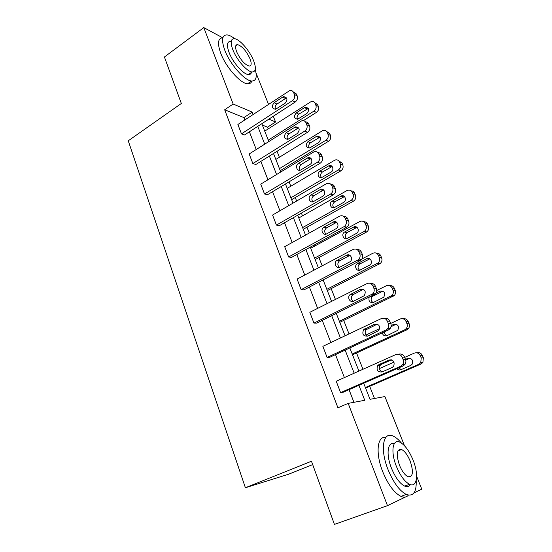 <?xml version="1.0" encoding="UTF-8"?>
<svg xmlns="http://www.w3.org/2000/svg" width="552" height="552" viewBox="0 0 552 552"><rect width="100%" height="100%" fill="white"/><g stroke="black" fill="none" stroke-linecap="round" stroke-linejoin="round"><path stroke-width="0.83" d="M312.687 464.625L288.606 474.223L245.392 487.754L128.25 140.794L181.332 103.486L164.42 56.987L203.792 27.6L222.711 37.791M256.024 72.94L268.507 104.28M273.281 116.272L275.558 121.992L268.852 119.149M268.196 128.892L267.52 127.174L275.558 121.992M374.491 398.482L369.695 386.324M362.968 369.267L356.551 352.983M349.03 333.912L343.71 320.429M335.437 299.439L331.179 288.627M322.189 265.829L318.925 257.563M314.454 246.213L314.019 245.122M309.258 233.034L306.96 227.203M302.496 215.88L301.392 213.093M296.645 201.038L295.258 197.526M290.8 186.231L289.069 181.822M284.328 169.802L283.818 168.505M279.374 157.237L277.028 151.296M363.692 383.24L370.006 399.317L384.903 396.55L404.485 445.733M416.601 476.162L421.783 489.162L413.938 492.929M407.466 496.041L387.476 505.653L348.181 403.381L364.755 400.297L358.91 385.331M245.392 487.754L311.459 461.237L334.429 524.4L387.476 505.653M384.454 318.387C386.855 317.924 388.636 318.863 389.795 321.202L390.733 323.472C391.43 325.397 391.182 327.15 389.988 328.744L388.401 329.979L329.834 357.241L327.108 357.427L322.858 346.339L381.294 318.594C383.944 317.662 385.965 318.518 387.359 321.16L388.297 323.451C389.001 325.383 388.753 327.157 387.545 328.757L385.952 329.999L327.108 357.427M357.027 249.538C359.041 249.366 360.511 250.249 361.429 252.181L362.319 254.341C363.078 256.59 362.616 258.536 360.932 260.178L303.966 289.876L301.144 289.648L297.1 279.091L353.08 249.49C355.619 248.469 357.551 249.2 358.876 251.705L359.766 253.872C360.525 256.135 360.063 258.094 358.372 259.744L301.144 289.648M330.703 184.14C332.442 184.092 333.691 184.906 334.464 186.562L335.305 188.618C336.092 191.24 335.374 193.352 333.146 194.932L279.326 225.713L276.421 225.099L272.571 215.038L326.398 183.726C328.785 182.726 330.586 183.374 331.8 185.686L332.642 187.749C333.436 190.392 332.718 192.51 330.475 194.111L276.421 225.099M305.463 121.888C307.002 121.882 308.113 122.62 308.789 124.103L309.589 126.056C310.341 128.575 309.644 130.651 307.505 132.287L255.824 164.524L252.857 163.564L249.18 153.967L301.73 120.812C303.697 120.329 305.125 121.012 306.036 122.861L306.836 124.828C307.595 127.36 306.891 129.444 304.738 131.093L252.857 163.564M353.935 402.304L349.043 389.657M344.386 377.589L335.499 354.598M330.841 342.55L322.285 320.408M317.635 308.375L309.396 287.054M304.759 275.041L296.817 254.506M292.187 242.514L284.542 222.725M279.919 210.767L272.55 191.703M267.941 179.766L260.841 161.398M256.238 149.488L249.4 131.79M244.812 119.915L243.908 117.583L224.671 109.772L337.921 407.783L348.181 403.381M293.229 91.867L296.41 93.985L297.197 95.889C297.928 98.353 297.245 100.416 295.141 102.072L244.481 134.978L241.479 133.86L237.884 124.483L289.807 90.535C291.559 90.245 292.829 90.921 293.609 92.57L294.395 94.495C295.134 96.973 294.444 99.043 292.339 100.712L241.479 133.86M317.952 152.635C319.58 152.621 320.753 153.394 321.471 154.953L322.292 156.954C323.065 159.528 322.354 161.619 320.167 163.233L267.437 194.759L264.498 193.966L260.737 184.147L313.915 151.862C316.096 151.144 317.71 151.821 318.759 153.891L319.587 155.905C320.36 158.493 319.642 160.597 317.448 162.219L264.498 193.966M343.73 216.425C345.593 216.336 346.939 217.177 347.781 218.965L348.643 221.069C349.423 223.498 348.836 225.533 346.884 227.162L291.497 257.404L288.634 256.984L284.687 246.682L339.508 216.239C341.985 215.17 343.875 215.853 345.166 218.281L346.035 220.4C346.815 222.842 346.228 224.885 344.262 226.527L288.634 256.984M370.599 283.514C372.793 283.217 374.408 284.135 375.436 286.253L376.347 288.461C377.071 290.538 376.726 292.394 375.298 294.023L316.738 323.141L313.964 323.12L309.824 312.301L367.011 283.604C369.598 282.617 371.579 283.417 372.931 285.984L373.849 288.213C374.58 290.304 374.228 292.167 372.793 293.809L313.964 323.12M398.62 354.218C401.228 353.522 403.208 354.474 404.54 357.068L405.499 359.4C406.168 361.187 406.003 362.85 405.009 364.389L403.119 365.955L343.254 392.196L340.584 392.617L336.223 381.239L395.957 354.508C398.668 353.625 400.738 354.543 402.166 357.268L403.132 359.614C403.802 361.415 403.636 363.092 402.636 364.644L400.738 366.217L340.584 392.617M224.671 109.772L233.158 104.031L203.792 27.6M261.82 123.717L268.803 141.519M273.502 153.49L280.761 171.969M285.474 183.975L293.002 203.157M297.721 215.19L305.539 235.097M310.272 247.165L318.394 267.837M323.134 279.926L331.559 301.392M336.32 313.501L345.069 335.795M349.83 347.932L358.917 371.082M253.113 114.436L252.202 112.097L233.158 104.031M354.177 373.207L345.152 350.106M340.425 337.996L331.738 315.758M327.019 303.669L318.656 282.251M313.943 270.183L305.884 249.559M301.185 237.519L293.422 217.647M288.73 205.634L281.258 186.493M276.58 174.515L269.376 156.071M264.705 144.12L257.77 126.353M267.52 127.174L262.352 125.076M243.908 117.583L252.202 112.097M282.652 97.111L283.707 96.648C287.44 97.421 287.916 99.615 285.129 103.231L275.607 109.255C271.853 108.551 271.356 106.377 274.116 102.734L282.652 97.111L285.494 98.484L286.64 98.008M275.545 109.275C274.744 107.26 275.227 105.522 276.987 104.066L285.494 98.484M303.352 120.667L316.427 112.387C318.463 110.814 319.118 108.854 318.407 106.495L317.642 104.666L314.661 102.624M264.725 131.128L311.404 101.409C313.101 101.147 314.329 101.803 315.095 103.383L315.861 105.225C316.579 107.592 315.916 109.572 313.874 111.145L268.258 140.132M308.292 108.42L298.825 114.154C297.079 115.589 296.631 117.279 297.493 119.225M304.483 107.633L296.203 112.946C293.54 116.41 294.03 118.487 297.673 119.184L306.898 113.498C309.589 110.069 309.127 107.964 305.504 107.205L304.483 107.633L307.071 108.882M234.745 38.75C231.709 36.363 229.101 35.08 226.92 34.893C221.945 35.073 221.248 40.192 224.809 50.26C230.025 64.246 244.584 80.73 251.595 80.992C256.073 81.096 257.294 77.259 255.259 69.49M222.856 37.798C217.909 38.074 217.198 43.215 220.717 53.206C225.885 67.171 240.465 83.566 247.524 83.773C249.725 83.973 251.167 83.048 251.85 81.02M251.464 72.409C251.008 73.982 249.973 74.699 248.359 74.548C243.287 74.375 232.827 62.514 229.073 52.461C226.479 45.188 226.982 41.49 230.591 41.365M253.616 60.699C249.814 50.763 239.464 38.854 234.296 38.688C230.715 38.792 230.225 42.483 232.84 49.763C236.629 59.83 247.075 71.753 252.105 71.96C255.859 71.884 256.363 68.131 253.616 60.699M236.656 51.771C240.389 59.706 244.529 64.467 249.076 66.054C251.477 66.005 251.795 63.59 250.042 58.822C246.33 50.929 242.176 46.195 237.601 44.615C235.276 44.677 234.959 47.065 236.656 51.771M401.428 443.07C398.475 439.482 395.632 437.115 392.9 435.976C383.081 431.278 379.838 449.169 387.987 469.483C393.376 482.524 399.476 490.845 406.279 494.461C413.358 496.779 416.663 492.067 416.194 480.316M400.034 450.135L399.51 449.321M385.807 437.453C377.32 435.673 375.25 452.937 382.639 471.498C387.987 484.497 394.087 492.791 400.924 496.365C404.057 497.697 406.548 497.29 408.397 495.137M410.343 484.615C409.032 486.65 407.128 487.14 404.63 486.091C399.731 483.511 395.336 477.535 391.444 468.151C385.841 454.234 387.594 441.393 394.245 443.732M412.999 459.913C409.053 450.556 404.637 444.629 399.738 442.138C392.603 438.661 390.457 451.729 396.364 466.302C400.276 475.707 404.671 481.71 409.549 484.311C417.229 488.12 418.878 474.016 412.999 459.913M399.434 465.122C401.959 471.18 404.795 475.037 407.942 476.7C413.02 477.245 413.752 472.015 410.15 461.01C407.617 454.972 404.768 451.143 401.614 449.528C396.66 448.914 395.936 454.117 399.434 465.122M294.844 127.215L295.596 126.856C299.667 127.422 300.267 129.63 297.383 133.48L287.978 139.29C283.9 138.793 283.286 136.606 286.129 132.728L294.844 127.215L297.652 128.423L298.777 127.967M287.647 139.387C286.633 137.289 287.075 135.454 288.972 133.894L297.652 128.423M307.34 158.051L307.761 157.831C311.48 156.03 313.598 162.474 309.934 164.468L300.667 170.023C296.969 171.893 294.802 165.448 298.439 163.447L307.34 158.051L310.1 159.086L311.176 158.665M300.074 170.223C298.811 168.043 299.198 166.117 301.24 164.441L310.1 159.086M280.25 170.678L328.461 141.312C330.531 139.766 331.2 137.786 330.469 135.385L329.689 133.515L326.563 131.376M275.834 159.431L323.01 130.396C324.914 129.948 326.301 130.61 327.184 132.383L327.964 134.267C328.702 136.682 328.026 138.676 325.949 140.229L279.45 168.636M320.105 137.124L310.507 142.733C308.63 144.265 308.23 146.038 309.299 148.06M316.358 136.468L307.926 141.671C305.173 145.355 305.773 147.446 309.727 147.95L318.828 142.464C321.609 138.807 321.029 136.696 317.083 136.13L316.358 136.468L318.911 137.565M291.622 199.651L340.77 170.913C342.882 169.388 343.565 167.394 342.813 164.938L342.019 163.026L338.7 160.791M287.199 188.37L334.871 160.101C336.975 159.424 338.535 160.08 339.556 162.06L340.356 163.985C341.108 166.456 340.425 168.457 338.3 169.988L290.89 197.788M332.166 166.49L322.451 171.969C320.45 173.604 320.098 175.467 321.402 177.558M328.509 165.966L319.912 171.065C316.393 172.955 318.504 179.117 322.071 177.344L331.041 172.1C334.581 170.216 332.518 164.061 328.923 165.759L328.509 165.966L331.021 166.904M320.132 189.647L320.215 189.598C324.065 187.3 326.743 194.152 322.796 196.222L313.66 201.473C309.844 203.833 307.14 196.988 311.052 194.918L320.132 189.647L322.844 190.495L323.845 190.116M312.832 201.811C311.293 199.562 311.618 197.533 313.805 195.725L322.844 190.495M333.146 194.932L330.469 194.111L333.146 194.932M303.255 229.28L353.37 201.204C355.529 199.7 356.219 197.699 355.453 195.187L354.632 193.228C353.908 191.675 352.721 190.895 351.086 190.895M298.818 217.971L346.994 190.543C349.299 189.598 351.037 190.226 352.217 192.434L353.038 194.401C353.811 196.926 353.114 198.941 350.955 200.452L302.599 227.603M344.476 196.547L334.678 201.873C332.532 203.64 332.242 205.592 333.815 207.738M340.95 196.153L332.173 201.135C328.392 203.095 331.027 209.629 334.712 207.4L343.537 202.432C347.346 200.48 344.745 193.938 341.032 196.112L343.413 196.926M333.249 222.028C336.968 219.744 340.004 226.21 336.299 228.569L326.667 233.875C322.927 236.125 320.015 229.57 323.727 227.314L333.249 222.028L335.913 222.684L336.796 222.346M325.949 234.165C324.148 232.019 324.307 229.936 326.439 227.928L335.913 222.684M315.151 259.585L366.694 231.957C368.577 230.412 369.143 228.48 368.384 226.161L367.549 224.153C366.756 222.484 365.479 221.669 363.72 221.711M310.707 248.255L359.711 221.566C362.105 220.558 363.934 221.214 365.182 223.532L366.024 225.547C366.783 227.879 366.217 229.825 364.327 231.385L314.571 258.108M357.034 227.32L346.953 232.62C344.869 234.579 344.738 236.573 346.559 238.623M353.68 227.058L344.496 232.061C340.908 234.2 343.737 240.458 347.339 238.326L356.64 233.296C360.214 231.067 357.268 224.899 353.68 227.058L356.095 227.652M346.69 255.224C350.285 253.106 353.508 259.123 350.14 261.703L339.977 267.099C336.361 269.197 333.256 263.062 336.658 260.585L346.69 255.224L350.016 255.403M339.432 267.327C337.375 265.333 337.341 263.228 339.321 260.999L349.306 255.679M327.322 290.593L380.307 263.421C381.929 261.862 382.37 260.013 381.632 257.874L380.776 255.817C379.907 254.003 378.513 253.161 376.602 253.278M358.848 260.551L372.869 253.264C375.319 252.298 377.182 253.002 378.458 255.383L379.321 257.453C380.059 259.606 379.617 261.462 377.989 263.035L326.825 289.331M369.854 258.833L359.456 264.16C357.523 266.326 357.592 268.348 359.649 270.232M366.721 258.702L357.047 263.787C353.763 266.133 356.771 271.984 360.256 269.997L370.054 264.877C373.297 262.428 370.178 256.694 366.721 258.702L369.088 259.116M360.484 289.269C365.003 289.041 366.28 291.173 364.306 295.672L353.632 301.171C350.127 303.117 346.863 297.369 349.947 294.713L360.484 289.269L363.533 289.31M353.301 301.309C350.989 299.494 350.741 297.362 352.555 294.92L363.037 289.51M339.784 322.333L394.204 295.644C395.577 294.099 395.908 292.332 395.204 290.359L394.321 288.254C393.348 286.267 391.823 285.391 389.74 285.625M376.726 290.497L386.352 285.736C388.849 284.811 390.754 285.563 392.065 288.013L392.948 290.131C393.659 292.118 393.321 293.892 391.941 295.444L339.37 321.285M382.936 291.125L372.289 296.472C370.523 298.839 370.792 300.881 373.097 302.593M369.143 297.342C368.398 301.254 369.847 302.945 373.49 302.427L383.764 297.211C385.662 292.94 384.433 290.904 380.073 291.118L372.593 294.802M374.629 324.19C379.051 323.941 380.438 326.053 378.796 330.524L367.632 336.113C363.202 336.285 361.864 334.153 363.609 329.716L374.629 324.19L377.34 324.114M367.577 336.14C364.989 334.519 364.52 332.373 366.162 329.703L377.126 324.21M352.542 354.826L406.872 329.827L408.397 328.654C409.543 327.143 409.784 325.473 409.108 323.644L408.204 321.485C407.1 319.297 405.409 318.4 403.132 318.794M390.719 323.438L400.166 319.008C402.712 318.124 404.664 318.939 406.003 321.45L406.907 323.624C407.59 325.459 407.348 327.143 406.196 328.661L404.664 329.848L352.217 354.011M366.052 335.002L379.679 328.612M396.295 324.224L390.988 326.687M384.509 331.793C384.468 333.691 385.268 334.995 386.911 335.713M382.239 332.849C383.033 335.423 384.634 336.361 387.042 335.657L397.778 330.344C399.351 326.094 398.013 324.093 393.755 324.328L391.126 325.556M389.139 360.028C393.472 359.78 394.97 361.864 393.631 366.3L392.168 367.501L381.998 371.972C377.658 372.151 376.209 370.033 377.665 365.631L379.024 364.541L389.139 360.028L391.354 359.835M382.281 371.848C379.403 370.454 378.693 368.294 380.156 365.376L381.508 364.299L391.465 359.863M365.603 388.097L421.079 363.989L422.894 362.498L423.356 357.758L422.432 355.543C421.169 353.114 419.292 352.204 416.801 352.825M404.671 357.392L414.324 353.114C416.926 352.273 418.92 353.142 420.293 355.729L421.224 357.951L420.755 362.726L418.933 364.223L365.376 387.525M379.41 368.584L394.004 362.119M409.943 358.179L405.72 360.042M398.772 367.86L401.118 369.633M396.916 368.674C398.075 369.923 399.413 370.268 400.924 369.716L410.695 365.452L412.102 364.306C413.386 360.097 411.944 358.117 407.776 358.365L405.485 359.373M295.141 102.072L292.339 100.712M296.41 93.985L293.609 92.57M297.197 95.889L294.395 94.495M274.116 102.734L276.987 104.066M313.874 111.145L316.427 112.387M315.861 105.225L318.407 106.495M315.095 103.383L317.642 104.666M298.825 114.154L296.203 112.946M307.505 132.287L304.738 131.093M308.789 124.103L306.036 122.861M309.589 126.056L306.836 124.828M286.129 132.728L288.972 133.894M320.167 163.233L317.448 162.219M321.471 154.953L318.759 153.891M322.292 156.954L319.587 155.905M298.439 163.447L301.24 164.441M325.949 140.229L328.461 141.312M327.964 134.267L330.469 135.385M327.184 132.383L329.689 133.515M310.507 142.733L307.926 141.671M338.3 169.988L340.77 170.913M340.356 163.985L342.813 164.938M339.556 162.06L342.019 163.026M322.451 171.969L319.912 171.065M334.464 186.562L331.8 185.686M335.305 188.618L332.642 187.749M311.052 194.918L313.805 195.725M350.948 200.452L353.37 201.204L350.955 200.452M353.038 194.401L355.453 195.187M352.217 192.434L354.632 193.228M334.678 201.873L332.173 201.135M346.442 227.438L343.82 226.803M347.781 218.965L345.166 218.281M348.643 221.069L346.035 220.4M323.976 227.162L326.68 227.783M363.899 231.647L366.273 232.219M366.024 225.547L368.384 226.161M365.182 223.532L367.549 224.153M347.187 232.482L344.731 231.923M360.07 260.758L357.51 260.33M361.429 252.181L358.876 251.705M362.319 254.341L359.766 253.872M337.217 260.22L339.873 260.641M377.154 263.587L379.479 263.973M379.321 257.453L381.632 257.874M378.458 255.383L380.776 255.817M359.994 263.815L357.586 263.435M374.056 294.927L371.544 294.72M375.436 286.253L372.931 285.984M376.347 288.461L373.849 288.213M350.803 294.112L353.404 294.32M390.74 296.314L393.01 296.5M392.948 290.131L395.204 290.359M392.065 288.013L394.321 288.254M382.384 291.339L380.073 291.118M373.104 295.9L372.214 295.831M388.401 329.979L385.952 329.999M389.795 321.202L387.359 321.16M390.733 323.472L388.297 323.451M364.727 328.875L367.28 328.861M404.664 329.848L406.872 329.827M406.907 323.624L409.108 323.644M406.003 321.45L408.204 321.485M396.012 324.341L393.755 324.328M403.119 365.955L400.738 366.217M404.54 357.068L402.166 357.268M405.499 359.4L403.132 359.614M379.024 364.541L381.508 364.299M418.933 364.223L421.079 363.989M421.224 357.951L423.356 357.758M420.293 355.729L422.432 355.543M409.901 358.172L407.776 358.365M283.707 96.648L286.543 98.021M308.085 108.454L305.504 107.205M235.697 45.982L237.601 44.615M248.359 74.548L252.105 71.96M251.595 80.992L247.524 83.773M397.826 450.991L401.614 449.528M404.63 486.091L409.549 484.311M406.279 494.461L400.924 496.365M295.596 126.856L298.397 128.071M307.761 157.831L310.521 158.866M319.636 137.227L317.083 136.13M331.428 166.697L328.923 165.759M320.215 189.598L322.934 190.447M343.496 196.878L341.032 196.112M346.884 227.162L344.262 226.527M323.727 227.314L326.439 227.928M364.327 231.385L366.694 231.957M346.953 232.62L344.496 232.061M360.932 260.178L358.372 259.744M336.658 260.585L339.321 260.999M377.989 263.035L380.307 263.421M359.456 264.16L357.047 263.787M375.298 294.023L372.793 293.809M349.947 294.713L352.555 294.92M391.941 295.444L394.204 295.644M372.289 296.472L371.11 296.376M389.988 328.744L387.545 328.757M363.609 329.716L366.162 329.703M406.196 328.661L408.397 328.654M405.009 364.389L402.636 364.644M377.665 365.631L380.156 365.376M420.755 362.726L422.894 362.498"/></g></svg>
